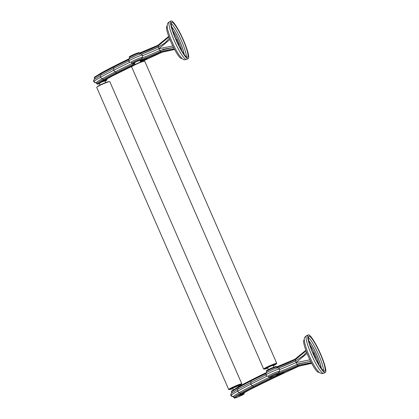 <?xml version="1.0" encoding="UTF-8"?>
<svg xmlns="http://www.w3.org/2000/svg" width="419" height="419" viewBox="0 0 419 419"><rect width="100%" height="100%" fill="white"/><g stroke="black" fill="none" stroke-linecap="round" stroke-linejoin="round"><path stroke-width="0.63" d="M139.799 53.642A31.954 2.713 156.4 0 0 158.083 45.943L158.927 48.662L169.899 39.48M158.083 45.943L157.905 45.273L158.078 45.943L168.915 36.935M141.543 54.187A31.954 2.713 156.4 0 0 158.482 47.017L141.533 54.182M142.643 55.58A30.079 2.556 156.4 0 0 158.948 48.683A1.87 0.304 -114.4 0 1 158.937 48.656L158.953 48.714A1.87 0.304 -114.4 0 1 158.948 48.688M141.758 58.121A31.954 2.713 156.4 0 0 160.042 50.421L160.933 52.16L174.524 49.379M141.355 61.808L162.048 52.228L160.933 52.16L158.953 48.714L172.78 45.954M129.612 58.519A125.208 10.637 156.4 0 0 113.701 66.385A0.744 0.414 63.2 0 0 113.659 66.401A0.744 0.414 63.2 0 0 113.596 67.181A73.32 6.227 156.4 0 0 100.68 74.011L101.136 75.043A1.87 1.404 60.8 0 0 100.974 75.132A1.87 1.404 60.8 0 0 100.555 77.243A37.584 3.195 156.4 0 0 94.029 81.37A7.516 0.639 156.4 0 0 93.809 81.668L93.809 81.668C93.374 80.956 93.61 80.144 94.505 79.238A1.87 1.786 50.8 0 0 96.443 82.412A5.646 0.482 156.4 0 0 96.27 82.637L96.731 83.685A5.646 0.482 -23.6 0 1 96.899 83.46A0.744 0.712 50.8 0 0 97.857 83.873A34.971 2.97 -23.6 0 1 103.928 80.034A72.576 6.165 -23.6 0 1 116.712 73.273A125.208 10.637 -23.6 0 1 135.002 64.259M131.964 63.557A125.957 10.7 156.4 0 0 115.555 71.665A73.32 6.227 156.4 0 0 102.639 78.494A35.715 3.033 156.4 0 0 96.443 82.412L96.899 83.46A35.715 3.033 156.4 0 1 103.1 79.537A0.744 0.56 60.8 0 0 103.928 80.034M134.677 63.515A125.957 10.7 156.4 0 0 116.011 72.707A73.32 6.227 -23.6 0 0 103.1 79.537L102.639 78.494A1.87 1.404 60.8 0 1 100.555 77.243A75.19 6.385 -23.6 0 1 113.8 70.24A1.87 1.037 63.2 0 0 115.555 71.665L116.011 72.707A0.744 0.414 63.2 0 0 116.712 73.273M140.051 54.213A5.646 0.482 156.4 0 0 134.688 56.031A5.646 0.482 156.4 0 0 129.707 58.728M142.518 55.177L142.518 55.177A7.516 0.639 156.4 0 0 142.381 55.125A7.516 0.639 156.4 0 0 134.248 58.105A7.516 0.639 156.4 0 0 128.743 61.195L128.911 59.33L130.152 58.272L136.233 55.371C141.769 53.223 140.569 54.208 141.413 54.135L142.638 55.549L142.533 56.691L141.606 57.775M135.342 59.844A5.646 0.482 156.4 0 0 131.21 62.164L131.666 63.211A5.646 0.482 156.4 0 1 135.798 60.891A5.646 0.482 156.4 0 1 141.905 58.65A5.646 0.482 156.4 0 1 142.01 58.691L141.549 57.644A5.646 0.482 156.4 0 0 135.342 59.844M140.616 62.08L139.894 60.425L136.584 61.598L134.379 62.834L135.101 64.489M105.677 82.553L104.954 80.904L101.644 82.072L99.444 83.308L100.167 84.963M140.433 61.666A125.208 10.637 -23.6 0 1 147.022 58.566L146.666 58.702M129.927 62.269A127.826 10.857 156.4 0 0 113.8 70.24A1.87 1.037 63.2 0 1 113.958 68.266L100.974 75.132L94.505 79.238M101.602 81.915L101.974 81.679A38.349 3.258 156.4 0 0 101.602 81.915A4.897 0.414 -23.6 0 1 106.311 80.144A4.897 0.414 -23.6 0 1 105.085 81.202L106.882 80.081L106.924 78.83M275.739 364.357L276.598 363.598A7.144 0.608 156.4 0 0 276.755 363.362L144.733 61.174A7.144 0.608 156.4 0 0 144.45 61.127L143.314 61.242A6.013 0.513 156.4 0 0 136.934 63.62A6.013 0.513 156.4 0 0 132.655 65.898L131.796 66.652A7.144 0.608 156.4 0 0 131.639 66.893L263.666 369.081A7.144 0.608 156.4 0 0 263.944 369.129L265.086 369.013A6.013 0.513 -23.6 0 1 269.255 366.494A6.013 0.513 -23.6 0 1 275.739 364.357A6.013 0.513 -23.6 0 1 273.293 365.766M144.45 61.127A7.144 0.608 156.4 0 0 136.877 63.95A7.144 0.608 156.4 0 0 131.796 66.652M276.755 363.362A7.144 0.608 156.4 0 0 268.898 366.138A7.144 0.608 156.4 0 0 263.666 369.081M267.783 368.175A6.013 0.513 -23.6 0 1 265.086 369.013M273.885 367.117L273.115 365.358L269.81 366.531L267.605 367.767L268.37 369.521M271.381 371.983A7.516 0.639 -23.6 0 1 279.515 369.008A7.516 0.639 -23.6 0 1 279.646 369.06L278.546 368.018C277.703 368.091 278.897 367.102 273.366 369.254L267.285 372.156L266.044 373.214L265.876 375.078A7.516 0.639 -23.6 0 1 265.871 375.078A7.516 0.639 -23.6 0 1 271.381 371.983M268.799 377.095L268.338 376.047A5.646 0.482 -23.6 0 1 273.319 373.35A5.646 0.482 -23.6 0 1 278.682 371.527L279.138 372.575A5.646 0.482 -23.6 0 0 279.038 372.533A5.646 0.482 -23.6 0 0 272.931 374.769A5.646 0.482 -23.6 0 0 268.799 377.095C268.83 377.734 269.595 377.776 271.093 377.215A0.744 0.534 -108.6 0 0 271.151 377.189A4.897 0.414 -23.6 0 1 269.951 377.257A4.897 0.414 -23.6 0 1 273.366 375.461A4.897 0.414 -23.6 0 1 278.567 373.518A4.897 0.414 -23.6 0 1 275.948 375.204A32.698 2.776 156.4 0 0 298.066 366.038L297.165 364.31A31.954 2.713 156.4 0 1 278.892 372.004M296.092 362.592A1.87 0.304 -114.4 0 1 296.076 362.561A30.079 2.556 -23.6 0 1 279.777 369.464M309.913 359.837L296.081 362.597L295.044 359.151L295.667 360.864L278.661 368.065A31.954 2.713 -23.6 0 0 295.615 360.895M297.176 364.305L298.056 366.044L299.176 366.106A137.966 11.716 156.4 0 0 249.226 389.995A38.349 3.258 156.4 0 0 238.736 395.793A4.897 0.414 -23.6 0 1 243.758 393.991A4.897 0.414 -23.6 0 1 240.228 396.044A4.897 0.414 -23.6 0 1 234.986 397.751A34.971 2.97 -23.6 0 1 241.056 393.912A72.576 6.165 -23.6 0 1 253.841 387.156A125.208 10.637 -23.6 0 1 284.155 372.444L283.799 372.585M276.21 375.078L275.948 375.204M249.305 389.953A0.744 0.419 -116.9 0 1 249.268 389.979C264.284 382.353 280.924 374.397 299.187 366.106L298.056 366.044L311.652 363.263M238.736 395.793L239.108 395.562M269.092 377.44A125.957 10.7 156.4 0 0 252.688 385.543A73.32 6.227 156.4 0 0 239.773 392.373A35.715 3.033 156.4 0 0 233.572 396.295A5.646 0.482 156.4 0 0 233.404 396.521L233.86 397.568A5.646 0.482 156.4 0 1 234.027 397.343A0.744 0.712 50.8 0 0 234.986 397.751M238.27 388.937A1.87 1.404 60.8 0 0 238.107 389.015A1.87 1.404 60.8 0 0 237.688 391.126A37.584 3.195 156.4 0 0 231.162 395.253A7.516 0.639 156.4 0 0 230.937 395.552L232.042 396.594L233.462 396.652M253.841 387.156A0.744 0.414 63.2 0 1 253.144 386.59A73.32 6.227 156.4 0 0 240.228 393.42L239.773 392.373A1.87 1.404 60.8 0 1 237.688 391.126A75.19 6.385 -23.6 0 1 250.934 384.123A1.87 1.037 63.2 0 0 252.688 385.543L253.144 386.59A125.957 10.7 -23.6 0 1 275.079 375.833M267.06 376.152A127.826 10.857 156.4 0 0 250.934 384.123A1.87 1.037 63.2 0 1 251.086 382.149A1.87 1.037 63.2 0 1 251.185 382.112L250.73 381.065A0.744 0.414 -116.8 0 1 250.792 380.279A0.744 0.414 -116.8 0 1 250.834 380.269A125.208 10.637 156.4 0 1 266.746 372.402M238.568 386.732L238.175 385.836L232.665 388.245L233.362 389.832M232.844 388.649A6.013 0.513 -23.6 0 1 230.146 389.487A6.013 0.513 -23.6 0 1 234.315 386.973A6.013 0.513 -23.6 0 1 240.805 384.831A6.013 0.513 -23.6 0 1 238.353 386.239M230.146 389.487L229.004 389.602A7.144 0.608 -23.6 0 1 228.727 389.555A7.144 0.608 -23.6 0 1 233.959 386.617A7.144 0.608 -23.6 0 1 241.815 383.835A7.144 0.608 -23.6 0 1 241.663 384.076L240.805 384.831M228.727 389.555L96.7 87.367A7.144 0.608 -23.6 0 1 96.857 87.131A7.144 0.608 -23.6 0 1 101.937 84.428A7.144 0.608 -23.6 0 1 109.516 81.6A7.144 0.608 -23.6 0 1 109.794 81.647L241.815 383.835M109.516 81.6L108.374 81.715A6.013 0.513 156.4 0 0 101.995 84.099A6.013 0.513 156.4 0 0 97.716 86.372L96.857 87.131M172.717 30.707A16.158 2.634 -114.4 0 1 178.562 41.848A16.158 2.634 -114.4 0 1 181.946 51.045M176.661 40.643L176.97 40.617L177.467 41.732L176.677 40.853M177.022 41.617L177.389 41.764M178.038 43.67L178.829 44.618L178.342 43.503L178.766 44.524L178.054 43.796M178.51 44.163L178.321 43.503M176.76 40.329L176.315 40.041M176.032 39.208L176.341 39.182L176.839 40.292L176.069 39.48M177.441 42.387L178.159 43.084L177.242 41.968L177.714 43.089M187.288 57.324A19.164 3.127 65.6 0 0 187.565 57.277A19.164 3.127 65.6 0 0 182.831 39.286A19.164 3.127 65.6 0 0 172 22.327A19.164 3.127 65.6 0 0 171.722 22.375A19.164 3.127 65.6 0 0 176.457 40.365A19.164 3.127 65.6 0 0 187.288 57.324M187.89 58.702A20.672 3.373 -114.4 0 1 176.205 40.407A20.672 3.373 -114.4 0 1 171.099 21.002A20.672 3.373 -114.4 0 1 171.397 20.95A20.672 3.373 -114.4 0 1 183.082 39.245A20.672 3.373 -114.4 0 1 188.189 58.655A20.672 3.373 -114.4 0 1 187.89 58.702M167.191 26.078L166.94 26.193A17.666 2.881 65.6 0 0 171.303 42.775A17.666 2.881 65.6 0 0 181.286 58.409A17.666 2.881 65.6 0 0 181.537 58.367L181.794 58.251M177.42 41.649L176.787 40.695L177.426 41.643M176.776 40.737L177.352 41.643M178.829 44.618L178.127 43.958M176.163 39.255L176.797 40.208L176.153 39.26M176.148 39.297L176.724 40.203M177.714 43.099L177.321 42.104L178.159 43.084M309.845 344.591A16.158 2.634 -114.4 0 1 315.69 355.726A16.158 2.634 -114.4 0 1 319.074 364.928M314.988 356.768L314.59 355.616L315.088 356.731L314.727 356.726M313.344 352.903L313.496 353.688L313.428 352.866M313.349 352.782L313.931 353.861L313.47 352.84L313.616 353.84L313.056 353.028M313.297 353.589L313.532 353.872M313.931 353.861L313.517 353.186M315.093 357.491L314.899 357.088L315.219 357.056L315.633 358.203M313.595 354.259L314.109 355.207L314.114 354.28L314.025 355.013M309.128 336.211A19.164 3.127 65.6 0 0 308.855 336.258A19.164 3.127 65.6 0 0 313.59 354.249A19.164 3.127 65.6 0 0 324.421 371.208A19.164 3.127 65.6 0 0 324.694 371.161A19.164 3.127 65.6 0 0 319.959 353.17A19.164 3.127 65.6 0 0 309.128 336.211M325.024 372.585A20.672 3.373 -114.4 0 1 313.339 354.291A20.672 3.373 -114.4 0 1 308.232 334.881A20.672 3.373 -114.4 0 1 308.525 334.833A20.672 3.373 -114.4 0 1 320.21 353.128A20.672 3.373 -114.4 0 1 325.317 372.533A20.672 3.373 -114.4 0 1 325.024 372.585M304.325 339.956L304.068 340.076A17.666 2.881 65.6 0 0 308.431 356.658A17.666 2.881 65.6 0 0 318.419 372.292A17.666 2.881 65.6 0 0 318.67 372.25L318.927 372.135M314.412 355.689L315.046 356.642L314.402 355.694M314.391 355.731L314.973 356.642M313.024 352.761L313.58 353.646M315.669 358.083L315.036 357.129L315.675 358.083M315.02 357.171L315.601 358.077M313.663 354.228L314.15 355.343L314.114 354.28M169.396 38.208L164.924 42.989L158.502 46.996M141.329 61.818A137.966 11.716 156.4 0 1 162.043 52.228L174.582 49.489L162.048 52.228L160.927 52.16A32.698 2.776 156.4 0 1 140.082 60.855M158.529 46.98L158.078 45.943M174.199 48.766L160.493 51.474M160.032 50.427L173.518 47.447L162.635 49.363M157.895 45.283A32.698 2.776 -23.6 0 1 139.517 53.03L157.911 45.273L168.716 36.395L157.984 45.242M296.081 362.597L297.165 364.31L310.652 361.335L298.119 363.891M276.933 367.521A31.954 2.713 -23.6 0 0 295.217 359.821L306.043 350.818M305.849 350.289L295.06 359.151L276.65 366.913A32.698 2.776 -23.6 0 0 295.028 359.162L305.844 350.279M296.06 362.545L307.033 353.369M311.715 363.373L299.166 366.112L308.855 363.54L311.715 363.373M311.327 362.65L297.621 365.352A31.954 2.713 -23.6 0 1 279.169 373.12M113.628 66.422A72.576 6.165 156.4 0 0 100.916 73.142A0.744 0.56 60.8 0 0 100.68 74.011A35.715 3.033 -23.6 0 0 94.485 77.929A5.646 0.482 156.4 0 0 94.317 78.159L94.673 77.086A0.744 0.712 50.8 0 0 94.485 77.929L94.914 78.913M128.717 59.697A125.957 10.7 -23.6 0 0 113.596 67.181L114.052 68.218A1.87 1.037 63.2 0 0 113.958 68.266L128.664 60.985M139.49 53.124A5.646 0.482 -23.6 0 1 139.595 53.166C138.506 52.647 140.632 51.804 133.944 54.365C127.648 57.455 129.633 56.481 129.251 57.686A5.646 0.482 -23.6 0 1 133.383 55.36A5.646 0.482 -23.6 0 1 139.49 53.124M142.041 59.236A31.954 2.713 156.4 0 0 160.498 51.469M147.022 58.566A50.212 4.263 -23.6 0 1 140.203 61.132M134.022 63.306A0.744 0.534 71.4 0 1 133.96 63.332L134.515 63.143A50.212 4.263 -23.6 0 1 134.022 63.306A4.897 0.414 -23.6 0 1 132.818 63.374A4.897 0.414 -23.6 0 1 136.233 61.577A4.897 0.414 -23.6 0 1 141.177 59.681A4.897 0.414 -23.6 0 1 140.025 60.729L141.821 59.603L142.01 58.691M112.172 76.069A0.744 0.419 -116.9 0 1 112.135 76.096L132.509 66.029A137.966 11.716 156.4 0 0 112.093 76.111A38.349 3.258 156.4 0 0 101.974 81.679M96.731 83.685L97.48 84.167L99.575 83.617A4.897 0.414 -23.6 0 1 97.857 83.873M101.801 81.799L112.135 76.096A0.744 0.419 -116.9 0 1 112.093 76.111M106.028 79.322A5.646 0.482 -23.6 0 1 106.971 79.123A5.646 0.482 -23.6 0 1 107.075 79.165M250.756 380.305A72.576 6.165 156.4 0 0 238.05 387.025A0.744 0.56 -119.2 0 0 237.982 387.056L231.807 390.969A0.744 0.712 -129.2 0 0 231.613 391.812L232.042 392.797M270.517 369.244A5.646 0.482 -23.6 0 1 276.624 367.007A5.646 0.482 -23.6 0 1 276.723 367.044C275.639 366.531 277.76 365.687 271.077 368.249C264.782 371.334 266.767 370.365 266.379 371.564A5.646 0.482 -23.6 0 1 270.517 369.244M231.843 392.949L231.445 392.037A5.646 0.482 -23.6 0 1 231.613 391.812A35.715 3.033 156.4 0 1 237.814 387.894A0.744 0.56 -119.2 0 1 237.982 387.056L266.746 372.397M238.264 388.926L237.814 387.894A73.32 6.227 -23.6 0 1 250.73 381.065A125.957 10.7 156.4 0 1 265.85 373.58M284.155 372.444A50.212 4.263 -23.6 0 1 271.151 377.189M271.025 377.231A0.744 0.534 -108.6 0 0 271.093 377.215L283.977 372.517M238.935 395.683L249.268 389.979A0.744 0.419 -116.9 0 1 249.226 389.995M233.86 397.568C234.991 398.108 232.964 398.893 239.516 396.364C245.89 393.216 243.848 394.195 244.204 393.048A5.646 0.482 156.4 0 0 244.104 393.006A5.646 0.482 156.4 0 0 243.161 393.205M230.937 395.552C230.508 394.839 230.738 394.028 231.634 393.116A1.87 1.786 50.8 0 0 231.162 395.253A1.87 1.786 -129.2 0 0 233.572 396.295L234.027 397.343A35.715 3.033 -23.6 0 1 240.228 393.42A0.744 0.56 60.8 0 0 241.056 393.912M184.082 54.313A17.284 2.818 65.6 0 0 179.782 41.397A17.284 2.818 65.6 0 0 171.664 26.947M171.612 26.701A17.656 2.881 -114.4 0 1 179.851 41.402A17.656 2.881 -114.4 0 1 184.234 54.512M186.371 56.884A19.164 3.127 65.6 0 0 181.479 40.805A19.164 3.127 65.6 0 0 171.235 23.532M169.417 21.762A20.672 3.373 65.6 0 0 174.524 41.172A20.672 3.373 65.6 0 0 186.209 59.467A20.672 3.373 65.6 0 0 186.507 59.414L184.821 59.723C183.642 60.137 181.726 58.55 179.086 54.962C176.116 50.526 173.304 45.016 170.638 38.443C168.302 32.389 167.155 28.23 167.191 25.968C167.569 23.637 166.867 23.757 169.417 21.762L171.099 21.002M321.216 368.191A17.284 2.818 65.6 0 0 316.911 355.281A17.284 2.818 65.6 0 0 308.798 340.83M308.745 340.584A17.656 2.881 -114.4 0 1 316.979 355.286A17.656 2.881 -114.4 0 1 321.368 368.395M323.499 370.763A19.164 3.127 65.6 0 0 318.613 354.689A19.164 3.127 65.6 0 0 308.368 337.415M323.636 373.298L321.954 373.607C318.524 372.402 319.933 373.376 316.177 368.783C312.857 363.771 309.824 357.685 307.069 350.525C304.55 343.344 303.707 339.181 304.545 338.028C304.341 337.683 305.011 336.892 306.551 335.645A20.672 3.373 65.6 0 0 311.657 355.055A20.672 3.373 65.6 0 0 323.342 373.35A20.672 3.373 65.6 0 0 323.636 373.298L325.317 372.533M94.715 79.071L94.317 78.159M129.612 58.513L100.853 73.173L94.673 77.086M139.993 54.082L139.595 53.166M129.649 58.602L129.251 57.686M131.262 62.295L129.848 62.242L128.743 61.195M140.203 61.137L146.844 58.634M133.96 63.332C132.483 63.892 131.718 63.856 131.666 63.211M93.809 81.668L94.909 82.716L96.328 82.768M277.127 367.966L276.723 367.044M266.783 372.481L266.379 371.564M265.871 375.078L266.976 376.121L268.396 376.178M278.74 371.658L279.667 370.574L279.646 369.06M231.445 392.037L231.807 390.969M276.079 375.146C280.678 372.674 278.672 373.706 279.138 372.575M244.204 393.048L244.057 392.713M231.634 393.116L238.107 389.015L265.793 374.869M188.189 58.655L186.507 59.414M306.551 335.645L308.232 334.881M306.525 352.086L303.592 355.49L295.636 360.879"/></g></svg>
